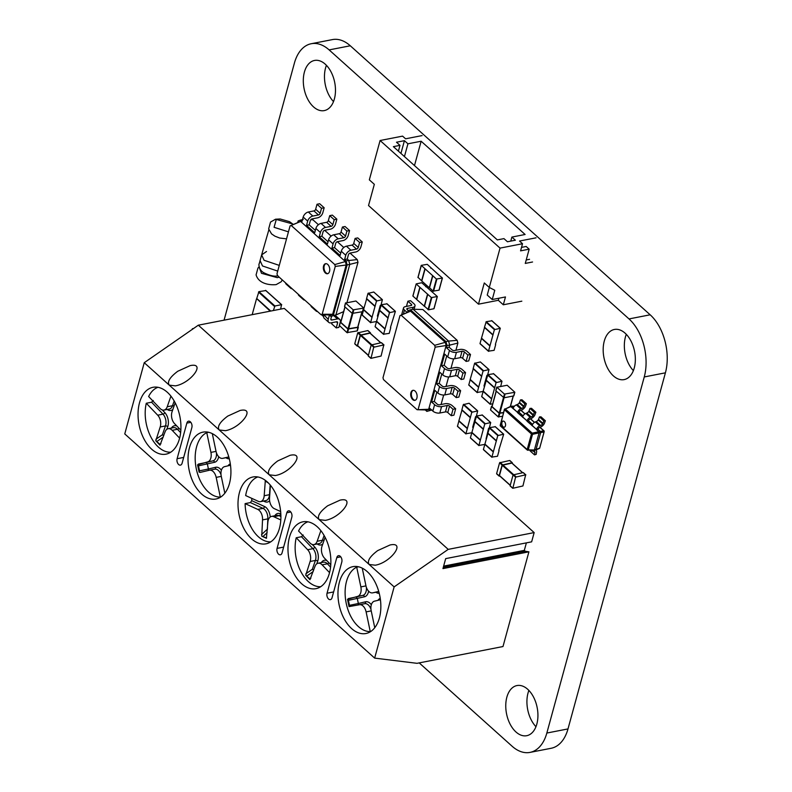 <?xml version="1.0" encoding="UTF-8"?>
<svg xmlns="http://www.w3.org/2000/svg" width="792" height="792" viewBox="0 0 792 792"><rect width="100%" height="100%" fill="white"/><g stroke="black" fill="none" stroke-linecap="round" stroke-linejoin="round"><path stroke-width="1.19" d="M419.206 662.894L512.107 746.232A42.59 26.047 -101 0 0 529.996 752.4L551.163 748.272A42.59 26.047 -101 0 0 567.993 728.917L665.409 372.824A42.56 26.027 -101 0 0 650.163 314.8L350.292 45.778A42.55 26.027 -101 0 0 332.392 39.6L311.236 43.728A42.55 26.027 -101 0 0 294.406 63.093L224.067 320.166M529.996 752.4A42.59 26.047 -101 0 0 546.836 733.046L644.252 376.952A42.56 26.027 -101 0 0 629.006 318.928L329.125 49.906A42.55 26.027 -101 0 0 311.236 43.728M326.433 65.32A25.542 15.622 -101 0 0 333.511 101.594M325.235 64.162A25.542 15.622 -101 0 0 314.493 60.459A25.542 15.622 -101 0 0 304.059 88.516A25.542 15.622 -101 0 0 324.284 110.593A25.542 15.622 -101 0 0 335.471 91.07A25.542 15.622 -101 0 0 325.235 64.162M626.304 334.343A25.542 15.622 -101 0 0 633.382 370.616M625.106 333.175A25.542 15.622 -101 0 0 614.364 329.472A25.542 15.622 -101 0 0 603.93 357.538A25.542 15.622 -101 0 0 624.155 379.606A25.542 15.622 -101 0 0 635.342 360.093A25.542 15.622 -101 0 0 625.106 333.175M528.888 690.436A25.542 15.622 -101 0 0 535.966 726.709M527.69 689.268A25.542 15.622 -101 0 0 516.948 685.565A25.542 15.622 -101 0 0 506.514 713.632A25.542 15.622 -101 0 0 526.739 735.699A25.542 15.622 -101 0 0 537.926 716.186A25.542 15.622 -101 0 0 527.69 689.268M416.245 284.021L431.343 297.564L437.352 296.545L421.73 282.734L416.186 283.882L412.939 296.129L416.75 299.465M424.383 306.227L416.731 299.534L420.047 287.427M427.541 294.159L424.235 306.266M433.917 308.741L437.233 296.634L433.917 308.741L428.492 309.801L424.492 306.207M377.962 316.127L377.378 316.097L380.299 305.415L380.962 305.148M381.051 304.93L382.397 299.673L373.953 292.198M376.487 321.532L370.607 322.542L376.487 301.039L367.993 293.416L366.587 298.544L375.071 306.217M382.397 299.673L376.487 301.039M382.249 299.643L373.755 292.02L367.993 293.416M372.082 317.137L363.587 309.514L366.676 298.792M375.002 306.454L366.508 298.832M370.597 322.601L362.142 315.127L363.657 309.573M473.269 427.353L472.675 427.324L475.606 416.642L476.269 416.374M476.358 416.156L477.705 410.899L469.26 403.425M471.794 432.749L465.914 433.768L471.794 412.266L463.3 404.643L461.894 409.771L470.379 417.443M477.705 410.899L471.794 412.266M477.556 410.87L469.062 403.247L463.3 404.643M467.389 428.353L458.895 420.73L461.983 410.018M471.883 432.531L470.408 437.808L478.903 445.431L484.783 423.918L490.703 422.552L489.357 427.809M470.309 417.671L461.815 410.048M465.904 433.828L457.449 426.353L458.954 420.79M438.293 274.527L442.421 278.022L436.412 279.041L421.245 265.36L427.264 264.34L438.293 274.527M429.561 287.694L433.095 291.149L436.412 279.041M438.986 290.218L442.292 278.111L439.115 290.129L433.095 291.149M425.116 268.914L421.799 281.021L429.294 287.743L432.61 275.636M418.067 277.378L421.601 280.843L424.908 268.736M484.565 386.041L483.981 386.021L486.902 375.339L487.575 375.062M487.664 374.844L489.01 369.587L480.556 362.112M483.09 391.446L477.21 392.466L483.09 370.953L474.596 363.33L473.19 368.458L481.685 376.141M489.01 369.587L483.09 370.953M488.862 369.557L480.358 361.934L474.596 363.33M478.695 387.05L470.191 379.427L473.289 368.716M481.615 376.368L473.121 368.745M477.2 392.515L468.755 385.041L470.26 379.487M390.763 327.68L389.209 333.382L383.595 334.204L389.486 312.692L395.396 311.335L390.466 327.413M376.645 321.225L375.101 326.581L383.595 334.204M383.585 334.264L375.101 326.581M379.675 310.454L376.586 321.166L385.08 328.789M388.07 317.879L379.586 310.197L381.328 304.732L386.942 303.851M379.507 310.484L388.001 318.107M483.249 391.139L481.704 396.495L490.208 404.118L496.089 382.615L501.999 381.249L500.732 386.229M490.198 404.177L481.704 396.495M492.664 403.91L490.208 404.118M486.278 380.368L483.189 391.09L491.683 398.703M494.673 387.793L486.189 380.12L487.931 374.656L493.555 373.774M486.11 380.398L494.604 388.021M478.893 445.48L470.408 437.808M486.07 438.907L488.595 428.304L489.268 428.026M487.971 433.333L484.872 444.193M484.783 444.411L478.903 445.431M474.982 421.681L471.883 432.392L480.388 440.015M483.377 429.106L474.893 421.423L476.635 415.958L482.249 415.077M474.814 421.71L483.308 429.333M495.673 344.629L494.119 350.331L488.506 351.153L494.396 329.65L500.306 328.284L495.376 344.362M481.556 338.174L480.011 343.53L488.506 351.153M488.496 351.212L480.011 343.53M484.585 327.403L481.496 338.125L489.991 345.748M492.98 334.828L484.496 327.155L486.238 321.691L491.862 320.81M484.417 327.442L492.911 335.056M499.069 450.559L497.505 456.261L491.901 457.083L497.782 435.58L503.692 434.214L498.762 450.292M484.952 444.104L483.397 449.46L491.901 457.083M491.891 457.142L483.397 449.46M496.366 440.758L487.882 433.085L489.624 427.621L495.248 426.74M484.882 444.045L493.376 451.668M487.803 433.363L496.297 440.986M513.701 395.911L514.681 392.347L504.445 394.079L496.851 387.258L507.157 385.249L514.84 392.238L513.701 395.911L504.049 397.802L495.871 390.822L496.851 387.258M492.129 406.326L496.277 391.179M503.494 412.523L499.247 413.077L492.05 406.623M503.425 412.751L499.188 413.305L491.584 406.494L492.06 406.128M502.455 416.315L498.208 416.869L490.614 410.048L491.584 406.494M362.469 311.682L363.439 308.118L353.202 309.84L345.609 303.029L355.925 301.01L363.518 307.831L362.469 311.682L352.232 313.404L344.629 306.583L345.609 303.029M357.717 327.215L361.934 311.781L357.717 327.215L348.005 328.838L340.808 322.384L345.035 306.95M339.451 325.532L346.965 332.63L357.202 330.907L358.182 327.343L347.945 329.066L340.352 322.255L340.817 321.889M357.202 330.907L357.964 326.789M499.831 476.071L499.118 475.873L502.088 465.043L512.167 462.746L509.662 460.498L499.584 462.805L496.624 473.626L499.108 475.942M512.167 462.746L512.305 463.379M522.572 472.725L512.068 463.3M511.82 463.082L502.267 465.28L499.465 475.537L510.246 485.288M525.66 474.844L522.928 485.961L512.85 488.268L515.582 477.15L525.66 474.844L523.166 472.606L513.077 474.913L510.117 485.734L512.602 488.05M357.974 346.153L357.271 345.946L360.231 335.125L370.31 332.818L367.815 330.581L357.727 332.887L354.767 343.708L357.251 346.025M370.31 332.818L370.448 333.462M380.714 342.797L370.21 333.373M369.973 333.155L360.419 335.363L357.608 345.609L368.389 355.361M383.803 344.926L381.081 356.044L370.993 358.35L373.725 347.233L383.803 344.926L381.308 342.688L371.23 344.985L368.26 355.816L370.755 358.123M144.243 362.706L198.327 325.185L284.278 308.405L534.164 532.59L531.63 541.847L445.678 558.627L442.956 568.597L528.908 551.826L502.989 646.539L417.038 663.32L374.656 658.112L124.76 433.927L144.243 362.706L394.139 586.892L374.656 658.112M528.908 551.826L525.324 551.272L524.324 550.371L526.373 542.876M198.327 325.185L448.213 549.371L534.164 532.59M394.139 586.892L448.213 549.371M182.11 463.201L191.852 427.591A4.257 2.604 -101 0 0 191.308 423.096A4.257 2.604 -101 0 0 188.536 421.176A4.257 2.604 -101 0 0 186.853 423.106L177.111 458.716A4.257 2.604 -101 0 0 177.655 463.211A4.257 2.604 -101 0 0 180.428 465.142A4.257 2.604 -101 0 0 182.11 463.201M189.476 447.638A34.056 20.83 -101 0 0 193.832 483.565A34.056 20.83 -101 0 0 215.998 499A34.056 20.83 -101 0 0 229.918 461.587A34.056 20.83 -101 0 0 202.95 432.145A34.056 20.83 -101 0 0 189.476 447.638M139.501 402.801A34.056 20.83 -101 0 0 143.857 438.728A34.056 20.83 -101 0 0 166.023 454.163A34.056 20.83 -101 0 0 179.933 416.75A34.056 20.83 -101 0 0 152.965 387.308A34.056 20.83 -101 0 0 139.501 402.801M219.216 429.967L225.374 430.69C240.936 428.076 256.37 406.88 240.095 410.474L227.74 416.097C219.839 422.057 216.998 426.68 219.216 429.967M169.231 385.13L175.388 385.862C190.951 383.239 206.385 362.043 190.12 365.637L177.755 371.26C169.864 377.22 167.023 381.843 169.231 385.13M192.179 329.452L192.743 329.056M525.324 551.272L443.312 567.28M524.324 550.371L443.629 566.122M193.565 328.492L192.377 328.72M327.047 593.228A4.257 2.604 -101 0 0 327.591 597.722A4.257 2.604 -101 0 0 330.363 599.643A4.257 2.604 -101 0 0 332.046 597.712L341.788 562.102A4.257 2.604 -101 0 0 341.243 557.608A4.257 2.604 -101 0 0 338.471 555.677A4.257 2.604 -101 0 0 336.788 557.617L327.047 593.228L333.62 591.941M339.412 582.15A34.056 20.83 -101 0 0 343.768 618.077A34.056 20.83 -101 0 0 365.934 633.511A34.056 20.83 -101 0 0 379.843 596.089A34.056 20.83 -101 0 0 352.885 566.656A34.056 20.83 -101 0 0 339.412 582.15M277.071 548.391A4.257 2.604 -101 0 0 277.616 552.885A4.257 2.604 -101 0 0 280.388 554.806A4.257 2.604 -101 0 0 282.071 552.875L291.812 517.265A4.257 2.604 -101 0 0 291.268 512.771A4.257 2.604 -101 0 0 288.496 510.84A4.257 2.604 -101 0 0 286.813 512.78L277.071 548.391L283.645 547.104M289.436 537.313A34.056 20.83 -101 0 0 293.792 573.24A34.056 20.83 -101 0 0 315.949 588.674A34.056 20.83 -101 0 0 329.868 551.252A34.056 20.83 -101 0 0 302.9 521.819A34.056 20.83 -101 0 0 289.436 537.313M239.461 492.476A34.056 20.83 -101 0 0 243.807 528.403A34.056 20.83 -101 0 0 265.973 543.837A34.056 20.83 -101 0 0 279.893 506.415A34.056 20.83 -101 0 0 252.925 476.982A34.056 20.83 -101 0 0 239.461 492.476M319.166 519.641L325.324 520.364C340.887 517.75 356.321 496.554 340.055 500.148L327.69 505.771C319.8 511.731 316.958 516.354 319.166 519.641M269.191 474.804L275.349 475.527C290.912 472.913 306.346 451.717 290.07 455.311L277.715 460.934C269.825 466.894 266.983 471.517 269.191 474.804M369.151 564.478L375.309 565.201C390.872 562.587 406.306 541.382 390.03 544.985L377.665 550.608C369.775 556.568 366.934 561.191 369.151 564.478M221.017 474.725A8.514 5.207 -101 0 0 214.761 469.181L209.474 470.21A8.514 5.207 79 0 0 209.355 470.24L200.099 472.428L199.109 472.101L197.574 464.825L207.603 461.914A8.514 5.207 -101 0 0 210.919 452.38L206.771 432.66A33.205 20.305 -101 0 0 196.594 446.797A33.205 20.305 -101 0 0 200.109 480.348A33.205 20.305 -101 0 0 220.325 497.099L220.8 497.01M206.771 432.66L208.642 432.293M180.635 432.61L177.467 429.294A8.514 5.207 -101 0 0 173.488 427.67L168.201 428.71A8.514 5.207 79 0 0 165.003 432.016L160.004 445.173L155.796 440.768L160.182 426.977A8.514 5.207 -101 0 0 157.707 415.196L146.282 403.247A33.205 20.305 -101 0 0 146.956 426.67A33.205 20.305 -101 0 0 170.785 452.192M146.282 403.247L151.569 402.217L153.262 400.505M157.925 387.308A33.205 20.305 -101 0 0 148.629 396.515L160.053 408.454A8.514 5.207 79 0 0 164.033 410.078A8.514 5.207 79 0 0 167.221 406.761L170.923 396.148M370.953 609.236A8.514 5.207 -101 0 0 364.696 603.692L359.41 604.722A8.514 5.207 79 0 0 359.291 604.751L349.034 606.613L347.51 599.336L357.538 596.416A8.514 5.207 -101 0 0 360.855 586.892L356.707 567.171A33.205 20.305 -101 0 0 346.53 581.308A33.205 20.305 -101 0 0 350.044 614.859A33.205 20.305 -101 0 0 370.26 631.61L370.735 631.521M356.707 567.171L358.578 566.805M330.571 567.121L327.403 563.805A8.514 5.207 -101 0 0 323.423 562.181L318.137 563.221A8.514 5.207 79 0 0 314.939 566.528L309.939 579.685L305.732 575.269L310.118 561.488A8.514 5.207 -101 0 0 307.642 549.707L296.218 537.758A33.205 20.305 -101 0 0 296.891 561.182A33.205 20.305 -101 0 0 320.72 586.704M296.218 537.758L301.505 536.728L303.197 535.016M307.86 521.819A33.205 20.305 -101 0 0 298.564 531.016L309.989 542.966A8.514 5.207 79 0 0 313.959 544.589A8.514 5.207 79 0 0 317.156 541.273L320.859 530.66M280.903 516.523L279.041 515.671A8.514 5.207 -101 0 0 276.863 515.374L271.567 516.404A8.514 5.207 79 0 0 267.864 522.324L266.419 538.283L261.756 536.154L262.528 519.889A8.514 5.207 -101 0 0 257.747 509.395L245.114 503.623A33.205 20.305 -101 0 0 250.906 526.809A33.205 20.305 -101 0 0 270.815 541.817M245.114 503.623L250.411 502.593L251.727 500.673A33.205 20.305 79 0 1 251.826 498.376M257.776 476.962A33.205 20.305 -101 0 0 245.668 495.564L258.301 501.336A8.514 5.207 79 0 0 260.489 501.643A8.514 5.207 79 0 0 264.191 495.723L265.33 480.358M209.474 470.21A8.514 5.207 79 0 1 216.176 477.378L220.325 497.099M221.394 470.23A10.217 6.247 -101 0 0 215.612 467.28L208.415 468.983L207.365 463.983L206.247 462.449L212.89 460.875L207.603 461.914M212.305 433.64L215.988 451.192A8.514 5.207 79 0 0 222.691 458.35A8.514 5.207 79 0 0 222.809 458.32L228.789 456.915M230.482 465.26A1.703 1.346 -103.3 0 0 230.502 465.231L224.562 466.656A8.514 5.207 79 0 0 221.245 476.18L224.829 493.208M168.201 428.71A8.514 5.207 79 0 1 172.181 430.323L179.626 438.125M175.171 402.821L172.042 411.81A8.514 5.207 79 0 0 174.527 423.591L180.853 430.214M359.41 604.722A8.514 5.207 79 0 1 366.112 611.889L370.26 631.61M371.329 604.741A10.217 6.247 -101 0 0 365.548 601.791L358.35 603.494L357.301 598.495L356.182 596.96L362.825 595.386L357.538 596.416M362.241 568.151L365.924 585.704A8.514 5.207 79 0 0 372.626 592.861A8.514 5.207 79 0 0 372.745 592.832L378.725 591.426M380.407 599.772A1.703 1.346 -103.3 0 0 380.437 599.742L374.497 601.168A8.514 5.207 79 0 0 371.181 610.691L374.764 627.719M318.137 563.221A8.514 5.207 79 0 1 322.106 564.835L329.561 572.636M325.106 537.332L321.978 546.322A8.514 5.207 79 0 0 324.453 558.103L330.789 564.726M271.567 516.404A8.514 5.207 79 0 1 273.755 516.711L280.804 519.928M270.418 485.248L269.527 498.158A8.514 5.207 79 0 0 274.309 508.652L280.645 511.543M199.109 472.101L199.525 470.834L198.475 465.835L197.574 464.825M199.525 470.834L208.415 468.983L208.336 470.478M160.004 445.173L160.014 444.352L155.796 440.768M163.746 435.64L162.4 434.768L165.469 425.938L160.182 426.977M349.034 606.613L349.46 605.345L348.411 600.346L347.51 599.336M349.46 605.345L358.35 603.494L358.271 604.989M309.939 579.685L309.949 578.863L305.732 575.269M313.682 570.151L312.335 569.28L315.404 560.449L310.118 561.488M266.577 538.065L261.756 536.154M267.369 529.551L267.825 518.859L262.528 519.889M437.253 404.168A1.703 0.851 15.3 0 0 439.58 404.811L445.203 403.712A5.108 2.544 -164.7 0 1 452.163 405.623L455.667 408.761L453.014 409.276L449.519 406.138A1.703 0.851 15.3 0 0 447.203 405.504L441.58 406.603A5.108 2.544 -164.7 0 1 434.61 404.682L431.61 401.99L434.263 401.475L437.253 404.168M455.667 408.761L453.915 415.176L451.262 415.691L447.767 412.553A1.703 0.851 15.3 0 0 445.441 411.909L439.827 413.008A5.108 2.544 -164.7 0 1 432.858 411.097L429.858 408.405L429.294 410.474L428.69 409.266L417.067 409.712L383.477 379.576L382.991 377.715L399.98 315.612L401.099 315.186L434.679 345.322L435.174 347.183L418.176 409.286M457.172 340.332L448.599 341.085L413.117 309.246L422.829 309.523L457.172 340.332L457.885 343.065L455.925 350.242M453.568 358.845L450.975 368.339M448.618 376.942L446.025 386.427M443.668 395.03L441.075 404.514M436.818 392.119L434.263 401.475M441.768 374.032L439.204 383.387L442.203 386.08A1.703 0.851 15.3 0 0 444.53 386.714L450.153 385.625A5.108 2.544 -164.7 0 1 457.113 387.536L460.617 390.674L457.964 391.189L454.469 388.05A1.703 0.851 15.3 0 0 452.143 387.417L446.53 388.516A5.108 2.544 -164.7 0 1 439.56 386.595L436.56 383.902L439.204 383.387M446.718 355.935L444.154 365.3L441.51 365.815L444.708 354.133L447.708 356.826A5.108 2.544 -164.7 0 0 454.667 358.736L460.291 357.647A1.703 0.851 15.3 0 1 462.617 358.281L466.112 361.419L468.755 360.904L470.507 354.499L467.864 355.014L464.369 351.876A1.703 0.851 15.3 0 0 462.043 351.232L456.43 352.331A5.108 2.544 -164.7 0 1 449.46 350.42L446.46 347.728L449.104 347.213L452.103 349.896A1.703 0.851 15.3 0 0 454.43 350.539L460.043 349.44A5.108 2.544 -164.7 0 1 467.013 351.361L470.507 354.499M457.885 343.065L449.668 345.144L449.104 347.213M460.617 390.674L458.855 397.089L456.212 397.604L452.717 394.465A1.703 0.851 15.3 0 0 450.391 393.822L444.777 394.921A5.108 2.544 -164.7 0 1 437.808 393L434.808 390.317L431.61 401.99M413.117 309.246L410.474 309.761L445.955 341.6L448.599 341.085L449.668 345.144L446.134 345.52L428.69 409.266L426.779 409.989L417.067 409.712M453.014 409.276L451.262 415.691M431.937 409.949L426.868 411.394L426.779 409.989M431.69 410.048L426.868 411.394L425.255 409.939M407.583 312.345L408.038 310.692L408.642 311.89L410.553 311.167L445.292 342.332L445.955 341.6L447.025 345.658L446.46 347.728M444.154 365.3L447.153 367.993A1.703 0.851 15.3 0 0 449.48 368.627L455.093 367.528A5.108 2.544 -164.7 0 1 462.063 369.448L465.557 372.587L462.914 373.101L459.419 369.963A1.703 0.851 15.3 0 0 457.093 369.32L451.48 370.418A5.108 2.544 -164.7 0 1 444.51 368.508L441.51 365.815M465.557 372.587L463.805 378.992L461.162 379.507L457.667 376.368A1.703 0.851 15.3 0 0 455.341 375.735L449.727 376.834A5.108 2.544 -164.7 0 1 442.758 374.913L439.758 372.22L436.56 383.902M434.679 345.322L445.292 342.332L446.134 345.52L435.174 347.183M457.964 391.189L456.212 397.604M415.077 391.07A5.108 3.128 -101 0 0 412.929 390.327A5.108 3.128 -101 0 0 410.84 395.941A5.108 3.128 -101 0 0 414.879 400.356A5.108 3.128 -101 0 0 417.117 396.445A5.108 3.128 -101 0 0 415.077 391.07M408.286 310.593L407.128 309.543A1.703 0.851 -164.7 0 1 406.801 308.84A1.703 0.851 -164.7 0 1 407.444 308.395L413.068 307.296A5.108 2.544 15.3 0 0 414.998 305.95A5.108 2.544 15.3 0 0 414.038 303.831L410.533 300.693L407.89 301.207L411.394 304.346A1.703 0.851 -164.7 0 1 411.711 305.059A1.703 0.851 -164.7 0 1 411.068 305.504L405.445 306.603A5.108 2.544 15.3 0 0 403.514 307.94A5.108 2.544 15.3 0 0 404.474 310.058L407.207 312.513M408.038 310.692L410.474 309.761L410.553 311.167L401.099 315.186M467.864 355.014L466.112 361.419M462.914 373.101L461.162 379.507M408.642 311.89L399.98 315.612M413.266 390.288A5.108 3.128 -101 0 0 411.503 395.812A5.108 3.128 -101 0 0 415.206 400.257M403.514 307.94L401.762 314.355A5.108 2.544 15.3 0 0 401.732 314.86M406.474 306.395L407.89 301.207M535.966 449.925A5.188 3.188 -48.1 0 1 536.639 451.41A1.703 1.049 -48.1 0 1 536.629 451.757L536.174 454.38L534.551 454.885L530.145 450.945L530.254 450.302M531.472 450.321A3.742 2.307 131.9 0 0 531.749 450.648A3.742 2.307 131.9 0 0 532.828 451.044L533.65 451.074A3.148 1.93 -48.1 0 1 534.56 451.4A3.148 1.93 -48.1 0 1 534.937 452.014A1.703 1.049 -48.1 0 1 534.947 452.529L534.551 454.885M539.897 427.353L543.797 430.848A0.851 0.624 80.7 0 1 544.094 432.006L539.698 448.074L533.709 450.232M535.996 449.658L535.303 449.925L535.996 449.658L540.669 432.561L544.094 432.006L544.084 430.937A0.851 0.525 -48.1 0 1 544.183 431.442L539.837 447.559M540.362 431.402L538.065 429.343L536.481 429.65L538.778 431.719L532.214 433.155L532.521 434.313L540.669 432.561L540.362 431.402L538.778 431.719L539.085 432.868L534.402 449.975L528.264 449.866A0.851 0.505 91 0 1 527.571 450.133A0.851 0.525 -48.1 0 1 527.185 449.539L500.237 425.363A0.851 0.525 131.9 0 0 500.623 425.957M539.461 448.421L539.698 448.074A0.851 0.525 66.8 0 1 539.461 448.421L535.738 450.024M505.454 425.819A3.119 1.911 -101 0 0 505.058 422.532A3.119 1.911 -101 0 0 503.029 421.116A3.119 1.911 -101 0 0 501.791 422.532A3.119 1.911 -101 0 0 502.197 425.829A3.119 1.911 -101 0 0 504.227 427.235A3.119 1.911 -101 0 0 505.454 425.819M503.098 421.106A3.119 1.911 -101 0 0 501.93 422.512A3.119 1.911 -101 0 0 502.306 425.75A3.119 1.911 -101 0 0 504.286 427.225M510.097 406.87L514.335 406.326M500.326 424.809L504.573 409.246A0.851 0.525 66.7 0 1 505.266 408.979A0.851 0.525 131.9 0 0 504.494 409.801L531.442 433.976L527.185 449.539L528.264 449.866L532.521 434.313L531.442 433.976A0.851 0.525 -48.1 0 1 532.214 433.155L505.266 408.979L510.781 406.603L517.562 412.355A3.742 2.307 -48.1 0 1 520.72 408.83L521.661 408.464A3.148 1.93 131.9 0 0 523.621 406.89A1.703 1.049 131.9 0 0 523.948 406.296L524.858 403.841L526.383 403.732L525.363 406.464A1.703 1.049 -48.1 0 1 525.185 406.85A5.188 3.188 -48.1 0 1 521.512 410.078L520.582 410.444A1.703 1.049 131.9 0 0 519.146 412.038L517.483 412.612L527.056 420.869A3.742 2.307 -48.1 0 1 530.214 417.344L531.155 416.978A3.148 1.93 131.9 0 0 533.125 415.404A1.703 1.049 131.9 0 0 533.442 414.82L534.352 412.365L535.877 412.246L534.857 414.988A1.703 1.049 -48.1 0 1 534.679 415.364A5.188 3.188 -48.1 0 1 531.016 418.592L530.076 418.958A1.703 1.049 131.9 0 0 528.64 420.562L526.977 421.136L536.55 429.393A3.742 2.307 -48.1 0 1 539.718 425.868L540.649 425.502A3.148 1.93 131.9 0 0 542.619 423.928A1.703 1.049 131.9 0 0 542.936 423.334L543.847 420.889L545.371 420.77L544.351 423.502A1.703 1.049 -48.1 0 1 544.173 423.888A5.188 3.188 -48.1 0 1 540.51 427.116L539.57 427.482A1.703 1.049 131.9 0 0 538.134 429.076L538.065 429.343M511.682 406.553L512.374 406.296L511.682 406.553L512.374 406.296L513.582 407.375M532.571 424.413L528.571 420.819M523.076 415.899L519.077 412.305M545.371 420.77L540.976 416.82L539.451 416.938L538.54 419.394A1.703 1.049 -48.1 0 1 538.213 419.978A3.148 1.93 -48.1 0 1 536.253 421.552L535.313 421.918A3.742 2.307 131.9 0 0 532.155 425.443L532.076 425.71M535.877 412.246L531.481 408.306L529.957 408.415L529.046 410.87A1.703 1.049 -48.1 0 1 528.719 411.464A3.148 1.93 -48.1 0 1 526.749 413.038L525.819 413.404A3.742 2.307 131.9 0 0 522.651 416.929L522.581 417.186M526.383 403.732L521.987 399.782L520.463 399.901L519.542 402.356A1.703 1.049 -48.1 0 1 519.225 402.94A3.148 1.93 -48.1 0 1 517.255 404.514L516.325 404.88A3.742 2.307 131.9 0 0 513.157 408.405L513.087 408.672M543.847 420.889L539.451 416.938M529.957 408.415L534.352 412.365M524.858 403.841L520.463 399.901M344.599 259.538L347.243 259.024L348.421 254.747A1.703 1.049 -48.1 0 1 350.133 253.064L355.747 251.975A5.108 3.138 131.9 0 0 360.885 246.926L362.251 241.936L359.608 242.451L358.241 247.441A1.703 1.049 -48.1 0 1 356.529 249.124L350.905 250.222A5.108 3.138 131.9 0 0 345.767 255.272L344.599 259.538L346.055 260.835L345.381 261.568L334.778 264.568L335.263 266.419L322.176 314.285L321.057 314.711L277.477 275.606L276.992 273.745L290.08 225.888L291.199 225.463L334.778 264.568M362.251 241.936L357.746 237.907L355.103 238.422L353.737 243.401A1.703 1.049 -48.1 0 1 352.034 245.084L346.411 246.183A5.108 3.138 131.9 0 0 341.273 251.232L340.105 255.509L331.907 248.153L334.551 247.639L340.738 253.183M310.781 219.74L312.929 219.8L318.414 224.72M324.651 230.314L331.106 236.105M337.342 241.699L343.807 247.5M350.034 253.094L357.261 259.578L346.055 260.835L347.124 264.904L335.263 266.419M347.243 259.024L348.698 260.32L349.767 264.389L347.124 264.904L333.283 315.463L330.858 316.394L329.403 315.087L328.235 319.364L323.888 314.79M315.355 230.413L309.167 224.859L306.524 225.374L314.711 232.729L315.889 228.452A5.108 3.138 131.9 0 1 321.017 223.403L326.641 222.314A1.703 1.049 -48.1 0 0 328.353 220.631L329.719 215.642L332.363 215.127L336.857 219.156L335.491 224.146A5.108 3.138 131.9 0 1 330.363 229.195L324.74 230.294A1.703 1.049 -48.1 0 0 323.027 231.977L321.859 236.244L328.046 241.798M303.217 219.523L300.574 220.037L300.653 221.443L345.381 261.568L346.223 264.766L332.68 314.256L322.176 314.285M355.103 238.422L359.608 242.451M357.261 259.578L357.984 262.3L346.985 302.485M357.984 262.3L349.767 264.389L335.927 314.949L330.858 316.394L330.769 314.988L321.057 314.711M297.683 222.621L298.138 220.958L300.574 220.037L302.019 221.334L303.188 217.067L307.692 221.097L306.524 225.374M309.167 224.859L310.335 220.582A1.703 1.049 -48.1 0 1 312.048 218.899L317.661 217.81A5.108 3.138 131.9 0 0 322.799 212.761L324.166 207.771L321.522 208.286L320.156 213.276A1.703 1.049 -48.1 0 1 318.443 214.959L312.82 216.058A5.108 3.138 131.9 0 0 307.692 221.097M334.551 247.639L335.719 243.362A1.703 1.049 -48.1 0 1 337.432 241.679L343.055 240.58A5.108 3.138 131.9 0 0 348.193 235.531L349.549 230.551L346.906 231.066L345.55 236.056A1.703 1.049 -48.1 0 1 343.837 237.729L338.214 238.828A5.108 3.138 131.9 0 0 333.076 243.877L331.907 248.153M321.859 236.244L319.216 236.758L327.413 244.114L328.581 239.847L333.076 243.877M298.138 220.958L298.742 222.166L300.653 221.443L291.199 225.463M343.619 311.652L335.927 314.949L333.283 315.463L332.68 314.256L330.769 314.988M324.166 207.771L319.671 203.742L317.018 204.257L315.662 209.237A1.703 1.049 -48.1 0 1 313.949 210.919L308.326 212.018A5.108 3.138 131.9 0 0 303.188 217.067M336.857 219.156L334.214 219.681L332.848 224.661A1.703 1.049 -48.1 0 1 331.135 226.344L325.522 227.443A5.108 3.138 131.9 0 0 320.384 232.492L319.216 236.758M349.549 230.551L345.055 226.512L342.411 227.027L341.045 232.016A1.703 1.049 -48.1 0 1 339.332 233.699L333.719 234.798A5.108 3.138 131.9 0 0 328.581 239.847M342.411 227.027L346.906 231.066M298.742 222.166L290.08 225.888M323.552 266.023A5.108 3.128 -101 0 0 324.205 271.408A5.108 3.128 -101 0 0 327.522 273.725A5.108 3.128 -101 0 0 329.611 268.112A5.108 3.128 -101 0 0 325.571 263.696A5.108 3.128 -101 0 0 323.552 266.023M331.591 316.246L330.878 318.849A1.703 1.049 131.9 0 0 331.066 319.859A1.703 1.049 131.9 0 0 331.818 320.017L337.432 318.919A5.108 3.138 -48.1 0 1 339.679 319.384A5.108 3.138 -48.1 0 1 340.322 322.007M317.018 204.257L321.522 208.286M329.719 215.642L334.214 219.681M325.908 263.667A5.108 3.128 -101 0 0 324.205 265.894A5.108 3.128 -101 0 0 324.75 271.052A5.108 3.128 -101 0 0 327.848 273.636M339.322 325.75L338.867 327.403L336.224 327.918L337.59 322.928A1.703 1.049 131.9 0 0 337.402 321.918A1.703 1.049 131.9 0 0 336.659 321.77L331.036 322.859A5.108 3.138 -48.1 0 1 328.789 322.393A5.108 3.138 -48.1 0 1 328.235 319.364M292.139 288.763A5.108 3.138 -48.1 0 1 290.713 288.229L286.209 284.189A5.108 3.138 -48.1 0 1 285.526 282.823M335.085 315.275A5.108 3.138 -48.1 0 1 335.174 315.355L339.679 319.384M336.224 327.918L331.729 323.878L332.056 322.661M328.789 322.393L324.294 318.354A5.108 3.138 -48.1 0 1 323.74 315.325M290.713 288.229A5.108 3.138 -48.1 0 1 290.02 286.862M317.533 311.543A5.108 3.138 -48.1 0 1 316.097 310.999A5.108 3.138 -48.1 0 1 315.404 309.642M304.831 300.148A5.108 3.138 -48.1 0 1 303.405 299.614L298.901 295.574A5.108 3.138 -48.1 0 1 298.218 294.218M316.097 310.999L311.603 306.969A5.108 3.138 -48.1 0 1 310.91 305.603M303.405 299.614A5.108 3.138 -48.1 0 1 302.712 298.247M323.532 316.533L321.512 314.721M536.055 237.818L519.522 241.035L522.522 243.728L500.039 248.114L380.091 140.511L402.574 136.125L405.573 138.808L422.106 135.581M507.444 241.758L515.384 240.214L511.879 237.075L525.106 234.491L421.146 141.233L407.93 143.807L404.425 140.669L396.495 142.223L399.99 145.362L393.377 146.649L497.336 239.907L503.95 238.62L507.444 241.758M529.551 259.311L526.225 259.954M532.551 261.994L525.274 263.419L529.165 249.173L526.175 246.48L521.522 247.391M400.94 153.43L404.425 140.669M404.435 156.569L407.93 143.807M380.091 140.511L369.339 179.843L374.329 184.328L368.527 205.534L478.487 304.168L484.288 282.962L489.288 287.447L500.039 248.114M529.165 249.173L520.572 250.856L522.522 243.728M510.781 241.105L511.879 237.075M492.238 299.524L487.238 295.05L489.317 287.466L494.772 290.268L492.238 299.524L505.464 296.95L503.316 304.781L521.829 301.168M414.483 165.587L421.146 141.233M398.406 151.163L399.99 145.362M498.881 298.228L498.317 300.297L503.316 304.781M498.317 300.297L478.487 304.168M277.903 275.695C275.081 276.804 270.478 275.873 264.092 272.884C258.548 270.122 258.608 263.528 259.182 263.865L260.073 260.598L262.508 265.973L277.715 271.092L262.508 265.973L260.073 260.598L261.637 254.895L264.073 260.271L279.269 265.389L264.073 260.271L261.637 254.895L266.518 251.5M265.775 290.575L258.925 291.644L256.737 298.475L270.755 311.048M265.528 290.357L281.526 304.702L274.913 305.989L273.359 310.543M270.676 311.058L256.737 298.475M281.526 304.702L280.625 309.118M256.856 298.792L270.22 311.157M252.183 314.672L256.509 298.851M329.125 49.906L350.292 45.778M629.006 318.928L650.163 314.8M644.252 376.952L665.409 372.824M546.836 733.046L567.993 728.917M419.849 287.248L416.533 299.356M431.808 297.693L428.492 309.801M431.343 297.564L428.026 309.672M427.739 294.337L424.433 306.445M376.834 300.703L368.329 293.08M375.081 306.167L366.587 298.544M370.607 322.542L362.102 314.919M372.002 317.414L363.508 309.791M472.131 411.929L463.637 404.306M470.389 417.384L461.894 409.771M465.914 433.768L457.41 426.145M467.31 428.64L458.815 421.017M433.561 291.278L436.867 279.17M429.492 287.922L432.808 275.814M417.998 277.616L421.314 265.508M483.437 370.616L474.943 362.993M481.694 376.081L473.19 368.458M477.21 392.466L468.715 384.843M478.615 387.337L470.111 379.714M376.507 321.453L385.001 329.076M386.753 303.683L395.248 311.296M381.328 304.732L389.822 312.355M380.982 305.068L389.486 312.692M379.586 310.197L388.08 317.82M483.11 391.367L491.604 398.99M493.357 373.596L501.851 381.219M487.931 374.656L496.426 382.279M487.595 374.992L496.089 382.615M486.189 380.12L494.683 387.743M471.814 432.68L480.308 440.303M482.051 414.899L490.555 422.522M476.635 415.958L485.13 423.581M476.289 416.295L484.783 423.918M474.893 421.423L483.387 429.046M481.417 338.402L489.911 346.025M491.664 320.631L500.158 328.254M486.238 321.691L494.733 329.314M485.902 322.027L494.396 329.65M484.496 327.155L492.99 334.778M484.803 444.332L493.297 451.955M495.05 426.561L503.544 434.184M489.624 427.621L498.128 435.244M489.288 427.957L497.782 435.58M487.882 433.085L496.376 440.708M499.831 413.236L505.029 394.238M499.247 413.077L504.445 394.079M510.305 406.524L513.176 396.02L510.305 406.524M498.792 417.028L499.762 413.464M498.208 416.869L499.188 413.305M352.806 313.563L353.786 309.999M348.005 328.838L353.202 309.84M348.589 328.997L352.816 313.563M347.549 332.788L348.52 329.225M346.965 332.63L347.945 329.066M339.372 325.819L340.352 322.255M502.514 464.627L500.009 462.38M502.088 465.043L499.584 462.805M499.118 475.873L496.624 473.626M510.256 485.219L499.465 475.537M513.067 474.962L502.267 465.28M513.454 474.507L502.702 464.855M516.008 476.735L513.503 474.487M515.582 477.15L513.077 474.913M512.612 487.981L510.117 485.734M360.657 334.699L358.162 332.462M360.231 335.125L357.727 332.887M357.271 345.946L354.767 343.708M368.409 355.301L357.608 345.609M371.21 345.045L360.419 335.363M371.596 344.579L360.845 334.937M374.151 346.807L371.656 344.57M373.725 347.233L371.23 344.985M370.765 358.053L368.26 355.816M183.685 457.43L177.111 458.716M190.822 422.334L186.853 423.106M340.758 556.845L336.788 557.617M290.783 512.008L286.813 512.78M216.038 451.39L210.919 452.38M198.475 465.835L214.563 462.29A10.217 6.247 -101 0 0 218.681 456.697M225.918 457.717A10.217 6.247 -101 0 0 229.294 458.786M230.304 463.855A10.217 6.247 -101 0 0 228.007 465.844M221.285 476.378L216.176 477.378M166.845 429.313L167.755 426.69A10.217 6.247 -101 0 0 164.785 412.553A1.703 0.97 -43.7 0 1 162.994 414.157L151.569 402.217M167.755 426.69A1.703 0.931 19.2 0 0 165.469 425.938A8.514 5.207 -101 0 0 162.994 414.157L157.707 415.196M164.785 412.553L162.301 409.949M167.251 409.444A10.217 6.247 -101 0 0 172.834 409.533M176.804 425.977A10.217 6.247 -101 0 0 171.418 428.076M178.962 428.244A1.703 0.97 -43.7 0 1 177.467 429.294L172.181 430.323M365.973 585.892L360.855 586.892M348.411 600.346L364.498 596.792A10.217 6.247 -101 0 0 368.617 591.208M375.853 592.228A10.217 6.247 -101 0 0 379.229 593.287M380.239 598.366A10.217 6.247 -101 0 0 377.942 600.356M371.22 610.889L366.112 611.889M316.78 563.825L317.691 561.201A10.217 6.247 -101 0 0 314.721 547.064A1.703 0.97 -43.7 0 1 312.929 548.668L301.505 536.728M317.691 561.201A1.703 0.931 19.2 0 0 315.404 560.449A8.514 5.207 -101 0 0 312.929 548.668L307.642 549.707M314.721 547.064L312.236 544.46M317.186 543.956A10.217 6.247 -101 0 0 322.77 544.045M326.74 560.488A10.217 6.247 -101 0 0 321.354 562.587M328.898 562.746A1.703 0.97 -43.7 0 1 327.403 563.805L322.106 564.835M270.211 517.018A10.217 6.247 -101 0 0 264.469 506.494A1.703 1.238 -65.4 0 1 263.043 508.365L250.411 502.593M268.765 518.79A1.703 0.544 3.9 0 0 267.825 518.859A8.514 5.207 -101 0 0 263.043 508.365L257.747 509.395M264.469 506.494L251.727 500.673M263.488 501.059L264.805 501.663A10.217 6.247 -101 0 0 269.627 500.801M280.833 513.968L280.477 513.8A10.217 6.247 -101 0 0 274.794 515.78M264.805 501.663A1.703 1.238 114.6 0 0 264.657 500.831M280.477 513.8A1.703 1.238 -65.4 0 1 279.041 515.671L273.755 516.711M214.563 462.29A1.703 1.346 76.7 0 0 212.89 460.875A8.514 5.207 -101 0 0 216.434 452.806M198.346 464.092L206.247 462.449M214.761 469.181A8.514 5.207 -101 0 0 214.642 469.21L209.593 470.191M215.612 467.28A1.703 1.346 -103.3 0 1 214.711 469.191M227.858 457.34A8.514 5.207 -101 0 0 227.977 457.321A8.514 5.207 -101 0 0 228.106 457.291L228.848 457.113M228.938 457.459A1.703 1.346 76.7 0 0 228.106 457.291L222.809 458.32M155.895 439.273L162.4 434.768M157.113 441.322L163.241 437.075M160.014 444.352L160.934 443.708M164.033 410.078L169.32 409.048A8.514 5.207 -101 0 0 172.507 405.732L174.171 400.97M174.072 405.979A1.703 0.931 19.2 0 0 172.507 405.732L167.221 406.761M364.696 603.692A8.514 5.207 -101 0 0 364.577 603.722L359.528 604.702M348.282 598.603L356.182 596.96M364.498 596.792A1.703 1.346 76.7 0 0 362.825 595.386A8.514 5.207 -101 0 0 366.369 587.317M365.548 601.791A1.703 1.346 -103.3 0 1 364.647 603.702M378.873 591.961A1.703 1.346 76.7 0 0 378.041 591.802L378.784 591.624M377.794 591.852A8.514 5.207 -101 0 0 377.913 591.832A8.514 5.207 -101 0 0 378.041 591.802L372.745 592.832M309.949 578.863L310.87 578.219M305.831 573.784L312.335 569.28M307.048 575.833L313.177 571.586M324.007 540.49A1.703 0.931 19.2 0 0 322.443 540.243L324.106 535.481M313.959 544.589L319.255 543.559A8.514 5.207 -101 0 0 322.443 540.243L317.156 541.273M261.518 534.6L267.092 529.412M263.152 536.352L267.151 532.63M269.775 494.644A1.703 0.544 3.9 0 0 269.488 494.693L270.161 484.942M260.489 501.643L265.785 500.603A8.514 5.207 -101 0 0 269.488 494.693L264.191 495.723M265.211 481.011L268.339 482.962M434.61 404.682L432.858 411.097M441.58 406.603L439.827 413.008M447.203 405.504L445.441 411.909M449.519 406.138L447.767 412.553M439.56 386.595L437.808 393M446.53 388.516L444.777 394.921M452.143 387.417L450.391 393.822M454.469 388.05L452.717 394.465M449.46 350.42L447.708 356.826M444.51 368.508L442.758 374.913M456.43 352.331L454.667 358.736M462.043 351.232L460.291 357.647M464.369 351.876L462.617 358.281M451.48 370.418L449.727 376.834M457.093 369.32L455.341 375.735M459.419 369.963L457.667 376.368M407.128 309.553L407.444 308.395M403.356 314.167L404.474 310.058M411.078 305.504L411.394 304.346M412.503 309.365L413.068 307.296M534.937 452.014L533.907 451.093M534.947 452.529L533.313 451.064M540.372 431.412L543.797 430.848A0.851 0.525 -48.1 0 1 544.084 430.937L540.035 427.304M520.898 410.315L524.898 413.899M530.402 418.829L534.392 422.413M532.155 425.443L536.55 429.393M522.651 416.929L527.056 420.869M513.157 408.405L517.562 412.355M542.936 423.334L538.54 419.394M539.718 425.868L535.313 421.918M542.619 423.928L538.213 419.978M540.649 425.502L536.253 421.552M530.214 417.344L525.819 413.404M520.72 408.83L516.325 404.88M529.046 410.87L533.442 414.82M526.749 413.038L531.155 416.978M528.719 411.464L533.125 415.404M521.661 408.464L517.255 404.514M523.621 406.89L519.225 402.94M523.948 406.296L519.542 402.356M341.273 251.232L345.767 255.272M346.411 246.183L350.905 250.222M352.034 245.084L356.529 249.124M353.737 243.401L358.241 247.441M333.719 234.798L338.214 238.828M339.332 233.699L343.837 237.729M341.045 232.016L345.55 236.056M315.889 228.452L320.384 232.492M308.326 212.018L312.82 216.058M313.949 210.919L318.443 214.959M315.662 209.237L320.156 213.276M321.017 223.403L325.522 227.443M326.641 222.314L331.135 226.344M328.353 220.631L332.848 224.661M331.818 320.017L330.828 319.127M337.59 322.928L336.353 321.819M337.432 318.919L333.877 315.731M292.941 224.661L292.08 223.79L276.279 219.443L274.082 227.304L288.446 231.848M259.509 268.003L261.499 273.309L277.299 277.655L279.15 277.111M258.925 291.644L274.913 305.989M258.489 292.06L274.487 306.415M425.858 286.229L425.72 286.744M416.186 283.882L412.87 295.99M437.352 296.545L434.046 308.652M427.68 294.188L424.363 306.296M375.121 306.365L366.627 298.742M370.636 322.75L362.142 315.127M470.428 417.592L461.934 409.969M465.943 433.966L457.449 426.353M439.115 290.129L442.421 278.022M429.432 287.783L432.749 275.675M430.789 268.221L430.927 267.716M417.938 277.467L421.245 265.36M481.724 376.279L473.23 368.666M477.249 392.664L468.755 385.041M375.141 326.779L383.635 334.402M386.902 303.712L395.396 311.335M379.615 310.405L388.12 318.028M481.744 396.703L490.238 404.326M493.505 373.626L501.999 381.249M486.229 380.318L494.723 387.941M470.448 438.006L478.942 445.629M482.209 414.929L490.703 422.552M474.923 421.621L483.427 429.244M480.051 343.738L488.545 351.361M491.812 320.661L500.306 328.284M484.536 327.353L493.03 334.976M483.437 449.668L491.931 457.291M495.198 426.591L503.692 434.214M487.922 433.283L496.416 440.906M513.869 395.802L514.84 392.238M495.792 390.644L496.772 387.08M510.444 406.484L513.315 395.99M491.971 406.445L496.168 391.09M490.535 409.87L491.505 406.316M362.627 311.563L363.597 308.009M344.55 306.405L345.53 302.851M357.875 327.106L362.073 311.751M340.728 322.205L344.936 306.851M357.36 330.799L358.34 327.235M339.293 325.641L340.263 322.077M512.355 462.785L509.85 460.538M499.168 476.121L496.673 473.883M522.69 472.695L512.008 463.122M510.216 485.387L499.514 475.784M525.848 474.883L523.344 472.646M512.662 488.228L510.167 485.991M370.498 332.858L368.003 330.62M357.311 346.203L354.816 343.956M380.833 342.778L370.151 333.194M368.359 355.469L357.657 345.866M383.991 344.965L381.497 342.728M370.805 358.311L368.31 356.063M227.977 457.321L222.691 458.35M377.913 591.832L372.626 592.861M414.998 305.95L414.087 309.276M534.056 450.361L535.669 450.044M533.986 450.361L527.274 450.044L500.326 425.868L504.336 409.454L510.345 406.504M514.444 406.197L512.097 406.167M534.501 422.344L530.531 418.78M525.007 413.82L521.037 410.266M510.414 406.484L512.038 406.167M286.536 238.857L279.635 238.016L274.844 236.135L271.517 233.858L268.666 228.858L270.527 222.057L275.567 219.206L280.15 218.978L289.486 221.661L293.377 224.473M282.239 279.883L281.219 281.744L276.18 284.605C269.537 285.308 258.687 283.783 256.083 274.864L257.945 268.062L259.123 266.825M268.834 229.868L261.637 254.895M265.716 290.397L281.714 304.742M256.786 298.723L270.557 311.088"/></g></svg>

